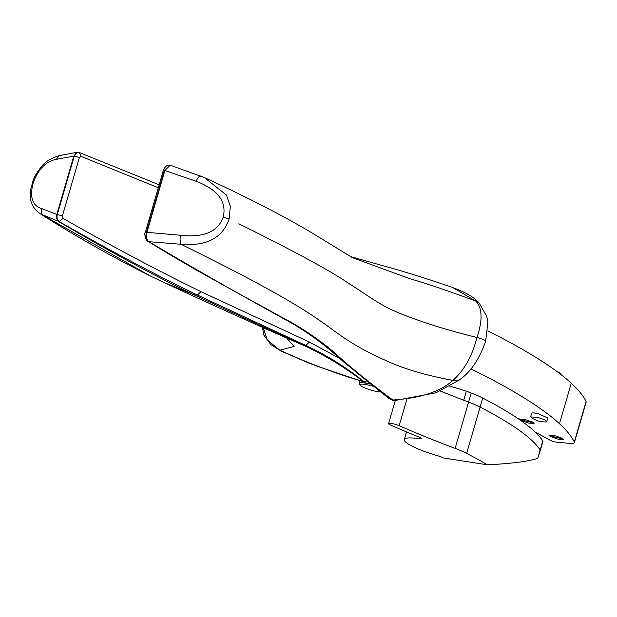 <?xml version="1.0" encoding="UTF-8"?>
<svg xmlns="http://www.w3.org/2000/svg" width="617" height="617" viewBox="0 0 617 617"><rect width="100%" height="100%" fill="white"/><g stroke="black" fill="none" stroke-linecap="round" stroke-linejoin="round"><path stroke-width="0.93" d="M542.798 440.962L540.168 450.009A13.736 2.36 -163.8 0 1 540.284 450.518L542.914 441.471A13.736 2.36 -163.8 0 0 542.798 440.962A305.993 52.607 -163.8 0 0 535.116 432L550.58 440.453A3.825 0.656 -163.8 0 0 556.195 442.119L569.021 443.338A19.127 3.286 -163.8 0 0 574.373 442.597A19.127 3.286 -163.8 0 0 574.304 442.065A439.859 75.629 -163.8 0 0 559.48 423.717A439.859 75.629 -163.8 0 0 548.868 414.84A439.859 75.629 -163.8 0 0 517.27 393.762A439.859 75.629 -163.8 0 0 500.179 384.021A439.859 75.629 -163.8 0 0 470.871 368.843M574.373 442.597L586.15 402.076A19.127 3.286 -163.8 0 0 586.081 401.544A439.859 75.629 -163.8 0 0 571.257 383.188A439.859 75.629 -163.8 0 0 529.047 353.24A439.859 75.629 -163.8 0 0 511.956 343.499A439.859 75.629 -163.8 0 0 487.831 330.897M535.116 432A305.993 52.607 -163.8 0 0 482.718 398.027A36.334 6.247 -163.8 0 0 471.211 393.021A305.993 52.607 -163.8 0 1 466.344 391.186A36.835 6.332 -163.8 0 0 449.901 386.304M532.756 422.136L534.083 423.362L528.777 423.115L520.717 420.316L519.391 419.09L524.697 419.336L532.756 422.136M546.778 421.596L547.827 417.979L538.34 413.752A8.414 1.45 -163.8 0 0 531.669 413.282L530.612 416.907L533.211 418.812L538.171 421.064L543.562 421.82A8.414 1.45 -163.8 0 0 546.778 421.596A8.414 1.45 -163.8 0 0 537.291 417.377L530.612 416.907M550.279 436.474L558.339 439.265L563.645 439.512L562.318 438.286L554.259 435.494L548.953 435.247L550.279 436.474M466.344 391.186L463.722 400.232A305.993 52.607 -163.8 0 0 468.581 402.068L471.211 393.021M533.99 423.038L520.871 419.776L519.645 418.874M563.552 439.188L550.433 435.926A7.651 1.319 16.2 0 1 549.199 435.024M158.314 187.753L81.066 156.379L79.346 157.659A3.825 0.656 -163.8 0 0 74.241 156.194L57.304 214.492L56.833 214.431C56.085 217.678 56.71 220.068 58.715 221.596C108.646 250.942 153.679 275.313 193.831 294.725L303.217 345.188C324.072 354.698 344.116 366.822 363.351 381.568L364.886 382.054M364.578 382.046L363.976 381.622C345.535 366.945 326.123 354.875 305.731 345.404L309.472 342.088L201.026 291.687C156.471 269.968 110.482 245.527 63.065 218.364L62.41 215.958L79.346 157.659M309.472 342.088L339.589 358.384M350.402 256.525L387.838 267.115C407.991 272.683 429.602 279.486 452.662 287.53L475.954 301.173C482.417 308.415 482.733 320.508 476.926 337.46C472.306 355.94 464.308 370.246 452.947 380.38C440.399 391.687 420.347 398.227 392.798 400.009C368.727 382.162 349.245 366.351 334.345 352.569C320.863 341.031 305.677 330.496 288.795 320.971C250.579 300.71 203.957 274.295 148.913 241.717C146.576 239.874 145.913 236.751 146.908 232.339L164.909 170.392L170.161 165.202L204.389 177.565L226.439 195.057L230.334 206.317L229.1 219.097C222.567 237.969 206.556 246.376 181.051 244.301L148.489 241.648C198.288 272.49 250.201 299.392 286.936 320.215C304.258 329.964 319.961 340.939 334.036 353.14C350.51 367.917 369.645 383.458 391.425 399.77M452.662 287.53C465.727 292.304 474.581 297.51 479.232 303.14L475.954 301.173C449.878 291.417 427.728 283.882 409.487 278.575L352.454 257.682L312.672 233.319M418.935 438.695A36.334 6.247 -163.8 0 0 404.297 439.551A36.334 6.247 -163.8 0 0 438.656 456.032A3.825 0.656 -163.8 0 1 442.273 457.698A12.433 2.136 -163.8 0 0 442.312 457.791L487.415 464.817A305.993 52.607 -163.8 0 0 466.637 453.387A36.334 6.247 -163.8 0 0 455.138 448.389A305.993 52.607 -163.8 0 1 399.184 425.707A6.694 1.149 -163.8 0 0 392.458 423.632A6.694 1.149 -163.8 0 0 388.594 423.578A6.694 1.149 -163.8 0 0 390.862 425.19A319.375 54.913 -163.8 0 0 418.796 436.967A5.738 0.987 -163.8 0 1 421.241 438.564A5.738 0.987 -163.8 0 1 418.935 438.695L419.367 437.206M440.337 391.055L463.722 400.232M482.718 398.027L480.088 407.066A305.993 52.607 -163.8 0 1 540.168 450.009L537.754 458.315C528.43 461.423 511.647 463.591 487.415 464.817M537.754 458.315L540.284 450.518M200.887 176.046C199.515 175.714 197.895 177.441 196.013 181.228C217.816 189.635 226.894 201.566 223.231 217.022C218.117 231.776 203.811 237.853 180.318 235.262C179.855 239.512 180.102 242.527 181.051 244.301C281.344 293.584 309.418 312.78 329.817 327.735L329.902 327.797C344.062 338.023 355.593 346.823 385.494 360.374L385.694 360.459C403.102 368.642 425.514 375.283 452.947 380.38L459.063 380.141C470.424 372.413 479.278 359.472 485.633 341.317L487.908 322.097L486.782 316.467L479.232 303.14M180.318 235.262L146.414 232.27L164.415 170.323L196.013 181.228M459.063 380.141L436.096 392.751L394.71 400.587L391.433 399.77M262.372 327.265L263.914 335.224L270.809 344.587L279.817 350.225C308.932 363.513 336.782 373.964 363.351 381.568L366.205 380.967M201.026 291.687L197.332 295.019L193.831 294.725L163.852 282.439C203.101 300.749 245.157 319.776 290.021 339.527L303.217 345.188L305.731 345.404L197.332 295.019C156.618 275.352 110.597 250.895 59.278 221.65L63.065 218.364M60.975 155.708L59.093 155.669L56.348 159.34C45.619 161.415 37.807 169.582 32.909 183.843L32.169 184.097C27.888 197.062 30.611 206.98 40.329 213.852L59.278 221.65C57.219 220.13 56.563 217.747 57.304 214.492L62.41 215.958M56.348 159.34L73.77 156.14L56.833 214.431L42.002 208.7C40.907 211.739 41.432 214.037 43.576 215.595L150.363 275.992C113.104 257.412 76.431 236.697 40.329 213.852M32.909 183.843C29.631 197.741 32.662 206.024 42.002 208.7M78.428 152.237L77.48 152.183L73.77 156.14L74.241 156.194C75.343 153.116 77.056 151.859 79.385 152.438L81.066 156.379M238.841 223.786C294.833 251.559 331.067 271.179 347.525 282.64C383.25 305.415 382.679 308.878 435.687 326.084L435.957 326.162C447.749 329.84 461.4 333.612 476.926 337.46C483.312 339.227 486.049 340.607 485.155 341.602M380.365 392.026A12.24 2.106 16.2 0 1 361.03 385.949A12.24 2.106 -163.8 0 1 360.158 385.108L359.379 383.743A13.389 2.298 16.2 0 1 359.295 383.296A13.389 2.298 16.2 0 1 370.146 384.106M372.845 386.219A12.24 2.106 -163.8 0 0 360.158 385.108M32.169 184.097C33.033 178.753 36.688 172.266 43.144 164.631C44.594 163.096 49.453 158.584 59.093 155.669L77.48 152.183M263.204 327.635L267.284 339.936L279.817 350.225L294.093 346.422L286.65 338.031M560.537 374.234L560.652 373.84A8.414 1.45 -163.8 0 0 558.061 371.928A8.414 1.45 -163.8 0 0 556.727 371.365M571.257 383.188L559.48 423.717M586.081 401.544L574.304 442.065M466.637 453.387L480.088 407.066A36.334 6.247 -163.8 0 0 468.596 402.076A36.334 6.247 -163.8 0 0 468.581 402.068M468.596 402.076L455.138 448.389M406.765 399.592L399.184 425.707M169.937 165.179L164.415 170.323A2.676 0.463 16.2 0 0 163.358 170.385L145.357 232.339C143.514 233.349 146.676 242.257 147.933 241.44L147.903 241.424M145.851 232.779L146.414 232.27C145.373 236.419 146.067 239.543 148.489 241.648L195.612 269.637L293.53 324.21C311.261 334.784 328.02 347.417 343.816 362.11L389.373 398.875M79.385 152.438L78.166 152.191M223.231 217.022L229.1 219.097M406.518 431.908L404.297 439.551M170.161 165.202L169.714 165.148C169.783 164.862 165.503 164.538 163.358 170.385M394.07 400.549L392.697 400.31M280.411 350.811L308.068 362.757L319.822 367.177L364.115 381.962M163.852 282.439L150.363 275.992M359.295 383.296L360.05 380.72M200.81 176.007L204.389 177.565C247.664 197.494 283.712 216.05 312.534 233.234M556.573 371.257L558.061 371.928M395.281 400.564L388.594 423.578M365.202 382.1L367.208 381.769M159.163 184.815L78.706 152.26"/></g></svg>
